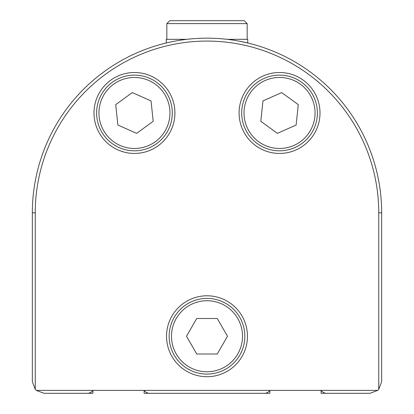 <?xml version="1.0" encoding="UTF-8"?>
<svg xmlns="http://www.w3.org/2000/svg" width="414" height="414" viewBox="0 0 414 414"><rect width="100%" height="100%" fill="white"/><g stroke="black" fill="none" stroke-linecap="round" stroke-linejoin="round"><path stroke-width="0.62" d="M45.737 393.3L92.891 393.3L92.891 390.392C91.235 392.591 89 393.564 86.19 393.3L43.987 393.3L36.287 390.392L144.124 390.392L144.124 393.3L191.278 393.3M222.722 393.3L269.876 393.3L269.876 390.392L377.713 390.392L370.012 393.3L327.81 393.3C325.011 393.564 322.775 392.596 321.109 390.392L321.109 393.3L368.263 393.3M150.825 393.3C148.026 393.564 145.79 392.596 144.124 390.392L269.876 390.392C268.22 392.591 265.985 393.564 263.175 393.3L150.825 393.3M161.879 44.096L165.326 43.211M238.883 41.1L248.871 43.258M279.548 153.434A40.463 40.463 0 0 0 314.588 92.741A40.463 40.463 0 0 0 244.503 92.741A40.463 40.463 0 0 0 279.548 153.434M134.452 153.434A40.463 40.463 0 0 0 169.497 92.741A40.463 40.463 0 0 0 99.412 92.741A40.463 40.463 0 0 0 134.452 153.434M207 376.709A40.463 40.463 0 0 0 242.04 316.017A40.463 40.463 0 0 0 171.96 316.017A40.463 40.463 0 0 0 207 376.709M35.257 389.357A11.644 11.644 0 0 0 36.287 390.386M377.713 390.386A11.644 11.644 0 0 0 378.743 389.357M35.252 212.822L35.252 389.357L32.344 381.656L32.344 212.822L35.252 212.822A171.748 171.748 0 0 1 207 41.079A171.748 171.748 0 0 1 378.748 212.822L381.656 212.822A174.656 174.656 0 0 0 207 38.166A174.656 174.656 0 0 0 32.344 212.822A174.656 174.656 0 0 1 207 38.166A174.656 174.656 0 0 1 381.656 212.822L381.656 381.656L378.748 389.357L378.748 212.822M207 374.09A37.84 37.84 0 0 0 239.773 317.326A37.84 37.84 0 0 0 174.227 317.326A37.84 37.84 0 0 0 207 374.09A37.84 37.84 0 0 0 239.773 317.326A37.84 37.84 0 0 0 174.227 317.326A37.84 37.84 0 0 0 207 374.09M217.252 354.001L196.748 354.001L186.497 336.246L196.748 318.49L217.252 318.49L227.503 336.246L217.252 354.001M134.452 150.81A37.84 37.84 0 0 0 167.225 94.05A37.84 37.84 0 0 0 101.684 94.05A37.84 37.84 0 0 0 134.452 150.81A37.84 37.84 0 0 0 167.225 94.05A37.84 37.84 0 0 0 101.684 94.05A37.84 37.84 0 0 0 134.452 150.81M153.185 121.307L136.594 133.36L117.866 125.023L115.723 104.628L132.309 92.581L151.043 100.918L153.185 121.307M279.548 150.81A37.84 37.84 0 0 0 312.316 94.05A37.84 37.84 0 0 0 246.775 94.05A37.84 37.84 0 0 0 279.548 150.81A37.84 37.84 0 0 0 312.316 94.05A37.84 37.84 0 0 0 246.775 94.05A37.84 37.84 0 0 0 279.548 150.81M277.406 133.36L260.815 121.307L262.957 100.918L281.691 92.581L298.277 104.628L296.134 125.023L277.406 133.36M166.832 23.608L247.168 23.608L244.26 20.7L169.74 20.7L166.832 23.608L166.832 39.33M247.753 42.989L247.753 39.33L227.136 39.33M186.864 39.33L166.247 39.33L166.247 42.989M207 371.762A35.511 35.511 0 0 0 237.755 318.49A35.511 35.511 0 0 0 176.245 318.49A35.511 35.511 0 0 0 207 371.762M134.452 148.481A35.511 35.511 0 0 0 165.207 95.215A35.511 35.511 0 0 0 103.697 95.215A35.511 35.511 0 0 0 134.452 148.481M279.548 148.481A35.511 35.511 0 0 0 310.303 95.215A35.511 35.511 0 0 0 248.793 95.215A35.511 35.511 0 0 0 279.548 148.481M247.168 23.608L247.168 39.33"/></g></svg>
